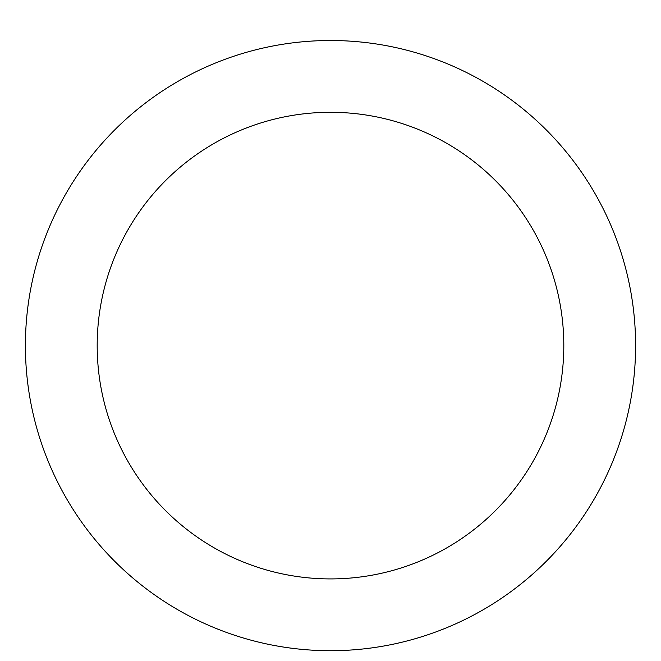 <?xml version="1.0" encoding="UTF-8"?>
<svg xmlns="http://www.w3.org/2000/svg" width="661" height="661" viewBox="0 0 661 661"><rect width="100%" height="100%" fill="white"/><g stroke="black" fill="none" stroke-linecap="round" stroke-linejoin="round"><path stroke-width="0.99" d="M330.5 40.511A305.101 305.101 0 0 1 594.726 498.154A305.101 305.101 0 0 1 66.274 498.154A305.101 305.101 0 0 1 330.5 40.511M330.5 112.296A233.308 233.308 0 0 1 532.551 462.262A233.308 233.308 0 0 1 128.449 462.262A233.308 233.308 0 0 1 330.5 112.296"/></g></svg>
